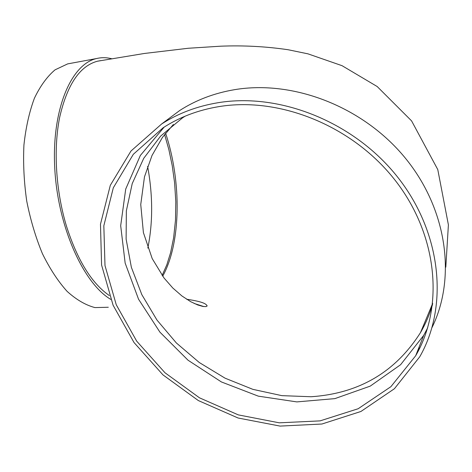 <?xml version="1.0" encoding="UTF-8"?>
<svg xmlns="http://www.w3.org/2000/svg" width="472" height="472" viewBox="0 0 472 472"><rect width="100%" height="100%" fill="white"/><g stroke="black" fill="none" stroke-linecap="round" stroke-linejoin="round"><path stroke-width="0.71" d="M98.205 61.077L97.763 61.136M111.522 58.693C106.477 57.413 101.498 57.36 96.589 58.534C71.207 64.044 51.613 109.569 54.74 167.973C57.696 226.336 83.243 283.218 110.767 299.39M109.362 295.572C91.692 283.342 77.402 260.225 66.499 226.23C55.796 190.9 53.271 149.134 59.667 117.316C67.154 84.765 79.709 66.068 97.32 61.242L100.624 60.634M432.081 327.403C456.489 277.689 447.12 209.013 405.112 157.849C363.157 106.678 293.389 79.744 234.49 89.686C214.211 93.137 195.986 100.052 179.814 110.442L165.094 121.404M417.791 350.407L420.168 347.239M164.185 127.086L140.361 155.441L125.711 189.071L120.684 225.699L125.157 263.116L138.556 299.236L159.925 332.158L188.033 360.213L221.397 381.942L258.302 396.15L296.835 401.902L334.89 398.622L370.237 386.12L400.575 364.738L423.691 335.386L427.685 327.839M218.058 102.713C197.101 106.2 178.304 113.28 161.666 123.959L130.974 151.022L110.3 185.325L100.477 224.212L101.58 265.016L113.091 305.225L134.018 342.53L162.982 374.898L198.323 400.551L238.089 418.009L280.102 426.092L321.922 424.021L360.933 411.472L394.415 388.727L419.732 356.808C448.606 306.529 441.733 233.528 398.321 177.985C354.997 122.425 280.468 92.347 218.058 102.713M219.043 106.595C198.205 110.035 179.549 117.103 163.076 127.8L133.322 154.303L113.304 187.815L103.834 225.758L104.99 265.565L116.271 304.788L136.715 341.185L164.999 372.774L199.485 397.819L238.289 414.882L279.276 422.823L320.081 420.876L358.159 408.74L390.881 386.704L415.69 355.735C444.252 306.635 437.78 235.144 395.43 180.658C353.174 126.154 280.226 96.524 219.043 106.595M71.107 63.254L67.661 63.891L55.047 69.838C47.141 76.535 40.256 86.004 34.397 98.247C29.305 111.941 25.818 127.552 23.924 145.087C23.063 163.353 23.995 182.021 26.733 201.102C30.468 219.905 35.701 237.434 42.427 253.682C49.837 268.751 58.062 281.312 67.089 291.354C76.352 299.732 85.638 305.142 94.955 307.591L108.318 307.254M147.825 248.107C152.993 222.513 152.922 195.26 147.618 166.356M165.595 133.192C181.696 181.549 181.165 242.968 162.692 276.208M185.172 116.153L182.534 117.847L160.651 136.072L143.73 158.321L132.225 183.596L126.349 210.866L126.118 239.109L131.375 267.335L141.812 294.616L156.987 320.087L176.363 342.961L199.29 362.526L225.061 378.172L252.874 389.353L281.855 395.648L311.072 396.74C358.926 393.542 395.406 372.148 420.511 332.571C425.614 323.774 429.638 314.364 432.582 304.334M164.598 134.479L168.911 149.801L172.227 165.666L174.61 182.87L175.814 201.774L175.484 220.229L173.625 237.805L170.557 252.827L166.805 264.845L162.132 275.436M445.81 267.164L448.4 224.843L437.78 169.578L411.59 120.903L377.193 86.535L342.047 65.685L307.974 53.849L288.185 49.749C265.872 46.462 243.357 45.282 220.636 46.191L188.293 48.262L144.385 53.466L97.32 61.242M203.839 306.576L194.134 303.437M432.576 304.346C429.638 314.382 425.614 323.792 420.511 332.571L432.7 303.325M161.666 123.959L179.814 110.442M415.69 355.735L423.691 335.386M186.57 299.218C204.789 301.98 206.217 304.292 207.173 305.956L205.951 306.623L202.73 306.405L197.685 304.942L190.759 301.72L181.956 295.985L172.799 288.014L164.014 277.978L152.202 258.591L143.405 232.613L140.744 204.5L144.479 176.829L152.013 155.477L162.474 137.37L173.395 124.46M96.589 58.534L67.661 63.891"/></g></svg>
